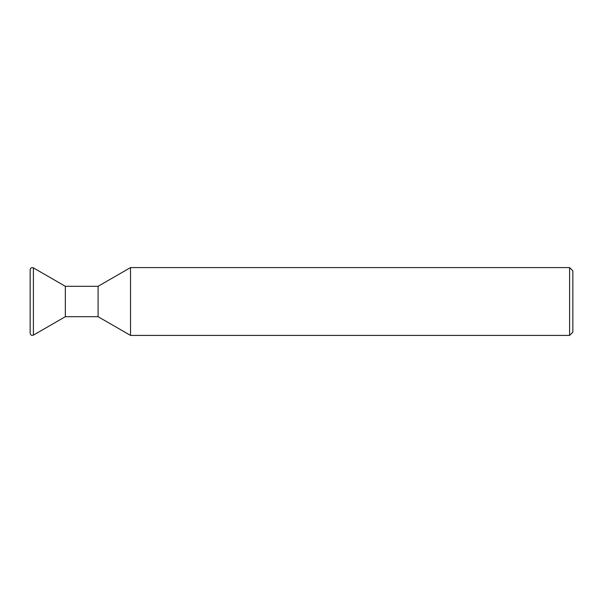 <?xml version="1.0" encoding="UTF-8"?>
<svg xmlns="http://www.w3.org/2000/svg" width="603" height="603" viewBox="0 0 603 603"><rect width="100%" height="100%" fill="white"/><g stroke="black" fill="none" stroke-linecap="round" stroke-linejoin="round"><path stroke-width="0.9" d="M569.594 267.581L572.85 270.837L572.85 332.163L569.594 335.419L569.594 267.581L130.527 267.581L98.093 286.304L98.093 316.696L65.335 316.696L65.335 286.304L33.406 267.875C31.627 267.25 30.542 267.875 30.15 269.752L30.15 333.248C30.542 335.125 31.627 335.75 33.406 335.125L33.406 267.875M130.527 267.581L130.527 335.419L98.093 316.696M65.335 316.696L33.406 335.125M569.594 335.419L130.527 335.419M98.093 286.304L65.335 286.304"/></g></svg>
